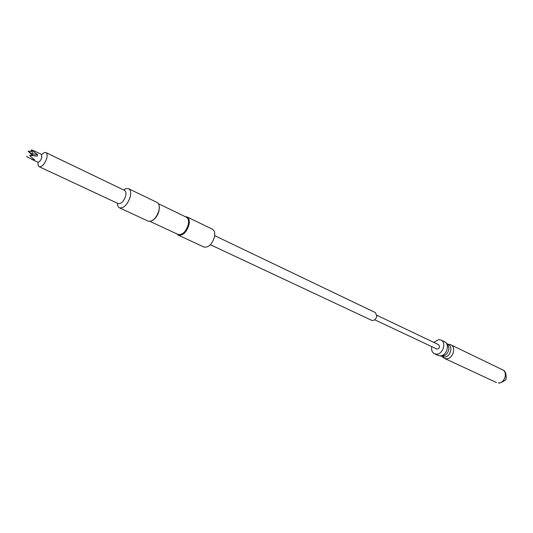<?xml version="1.0" encoding="UTF-8"?>
<svg xmlns="http://www.w3.org/2000/svg" width="533" height="533" viewBox="0 0 533 533"><rect width="100%" height="100%" fill="white"/><g stroke="black" fill="none" stroke-linecap="round" stroke-linejoin="round"><path stroke-width="0.8" d="M431.71 346.623C431.177 350.041 432.103 352.413 434.482 353.752L436.64 354.165C443.003 354.278 446.647 342.339 440.971 340.047L438.686 339.608L433.742 342.373M374.739 319.8L436.674 348.962C438.086 349.282 439.045 348.542 439.552 346.75L438.679 344.731L376.884 315.276M210.395 244.72L371.734 320.36C374.166 320.859 375.858 319.48 376.818 316.209L375.412 312.598L214.772 235.693M214.539 237.265L214.752 233.787M176.969 233.934L178.362 235.16L203.912 247.019C208.543 247.712 212.061 244.354 214.473 236.945C215.179 233.008 214.479 230.423 212.361 229.183L186.996 216.924L185.171 216.618M178.362 235.16C182.946 235.799 186.483 232.341 188.988 224.779C189.748 220.769 189.082 218.15 186.996 216.924M150.073 221.442L178.175 234.5C182.526 235.106 185.884 231.822 188.256 224.653C188.975 220.849 188.349 218.363 186.37 217.197L158.468 203.719M152.498 220.489C155.636 218.51 157.821 215.245 159.047 210.708L159.267 206.204M117.38 203.22C117.433 205.611 118.146 207.15 119.512 207.85L148.267 221.195C152.784 221.768 156.349 218.184 158.961 210.435C159.78 206.344 159.167 203.693 157.128 202.48L128.3 188.562L125.941 188.642L123.656 189.961M119.512 207.85C123.962 208.35 127.547 204.645 130.259 196.737C131.138 192.56 130.585 189.875 128.593 188.682M38.163 162.205C37.796 164.61 38.156 166.116 39.242 166.729L118.233 203.619C121.304 203.966 123.776 201.407 125.655 195.937C126.268 193.053 125.888 191.194 124.509 190.374L45.931 152.618C44.765 152.158 43.373 152.838 41.741 154.643M39.242 166.729C42.154 166.929 44.645 164.131 46.724 158.348C47.464 155.31 47.197 153.397 45.931 152.618M31.527 159.22L37.71 162.125C39.309 162.232 40.681 160.693 41.827 157.501L41.394 154.343L34.705 151.152L31.374 149.846L31.194 150.259L31.374 149.846M26.73 156.662L26.91 156.256L26.73 156.662L33.732 160.16L34.558 159.893L29.768 155.676L29.995 155.356L37.243 156.162L37.63 154.737L31.454 150.059M31.8 151.459L28.102 151.172L31.347 154.417M33.033 153.917L31.853 154.59L33.093 154.037L31.194 150.259M28.296 151.219L32.266 154.303M31.873 155.423L31.853 154.59L32.7 155.463L29.808 155.31M33.732 160.16L33.166 158.787M37.63 154.737L33.093 154.037M37.243 156.162L32.7 155.463M442.743 356.031L445.282 355.091C447.8 353.212 448.993 350.694 448.853 347.556L447.967 344.998M443.03 355.997L445.282 355.091L441.364 356.151L438.086 355.424L440.245 355.844C446.601 355.964 450.225 344.071 444.555 341.78C446.694 342.706 448.126 344.631 448.853 347.556L448.026 345.104M441.844 356.157L444.569 357.023C450.811 357.117 453.503 345.124 447.467 344.211M441.61 356.164L444.402 358.356L446.561 358.782C452.903 358.916 456.495 347.103 450.825 344.811L447.394 344.032M502.466 369.762C505.151 370.708 506.357 373.453 506.077 377.997C506.61 379.609 504.331 381.328 499.241 383.154L498.555 382.96C504.791 383.214 508.082 372.061 502.466 369.762L450.825 344.811M444.555 341.78L440.971 340.047M496.423 382.521L444.402 358.356M438.086 355.424L434.482 353.752"/></g></svg>
